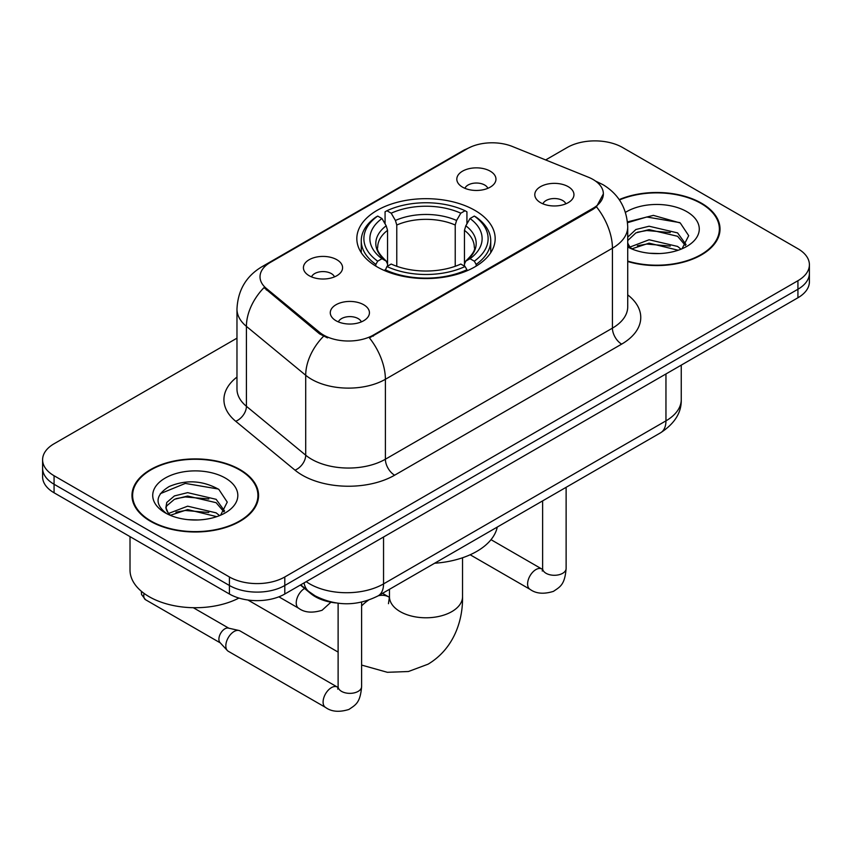 <?xml version="1.0" encoding="UTF-8"?>
<svg xmlns="http://www.w3.org/2000/svg" width="852" height="852" viewBox="0 0 852 852"><rect width="100%" height="100%" fill="white"/><g stroke="black" fill="none" stroke-linecap="round" stroke-linejoin="round"><path stroke-width="1.28" d="M474.915 210.38A69.172 39.938 0 0 0 399.524 201.722A69.172 39.938 0 0 0 356.828 238.624A69.172 39.938 0 0 0 377.085 266.857A69.172 39.938 0 0 0 452.476 275.515A69.172 39.938 0 0 0 495.172 238.624A69.172 39.938 0 0 0 474.915 210.38M309.159 275.707A19.575 11.3 180 0 1 305.272 272.512A19.575 11.3 180 0 1 311.757 258.465A19.575 11.3 180 0 1 336.849 259.722A19.575 11.3 180 0 1 340.736 272.512A19.575 11.3 180 0 1 309.159 275.707M334.463 276.879A11.747 6.784 0 0 0 331.311 273.577A11.747 6.784 0 0 0 319.734 271.852A11.747 6.784 0 0 0 311.544 276.879M462.551 187.152A19.575 11.3 180 0 1 458.664 183.947A19.575 11.3 180 0 1 465.149 169.899A19.575 11.3 180 0 1 490.23 171.167A19.575 11.3 180 0 1 494.117 183.947A19.575 11.3 180 0 1 462.551 187.152M487.845 188.324A11.747 6.784 0 0 0 484.692 185.022A11.747 6.784 0 0 0 473.126 183.297A11.747 6.784 0 0 0 464.936 188.324M336.018 320.735A19.575 11.3 180 0 1 332.131 317.53A19.575 11.3 180 0 1 338.617 303.482A19.575 11.3 180 0 1 363.708 304.75A19.575 11.3 180 0 1 367.585 317.53A19.575 11.3 180 0 1 336.018 320.735M361.323 321.907A11.747 6.784 0 0 0 358.17 318.595A11.747 6.784 0 0 0 346.594 316.88A11.747 6.784 0 0 0 338.404 321.907M540.53 202.659A19.575 11.3 180 0 1 536.643 199.453A19.575 11.3 180 0 1 543.129 185.406A19.575 11.3 180 0 1 568.22 186.673A19.575 11.3 180 0 1 572.107 199.453A19.575 11.3 180 0 1 540.53 202.659M565.834 203.83A11.747 6.784 0 0 0 562.682 200.518A11.747 6.784 0 0 0 551.106 198.804A11.747 6.784 0 0 0 542.916 203.83M588.338 177.195A35.241 20.341 180 0 1 593.045 179.474A35.241 20.341 180 0 1 603.365 193.862A35.241 20.341 180 0 1 593.045 208.25L373.389 335.06A35.241 20.341 180 0 1 319.606 332.344L266.399 288.477A35.241 20.341 180 0 1 260.02 276.804A35.241 20.341 180 0 1 270.35 262.416L467.215 148.759A35.241 20.341 180 0 1 512.35 146.469L588.338 177.195M335.645 602.907A39.16 22.61 180 0 1 310.884 593.663L300.394 585.015M627.722 261.511A63.304 36.551 0 0 0 720.025 229.028A63.304 36.551 0 0 0 701.484 203.191A63.304 36.551 0 0 0 619.202 199.602M240.03 469.612A63.304 36.551 0 0 0 171.05 461.688A63.304 36.551 0 0 0 131.975 495.449A63.304 36.551 0 0 0 150.516 521.296A63.304 36.551 0 0 0 219.496 529.209A63.304 36.551 0 0 0 258.571 495.449A63.304 36.551 0 0 0 240.03 469.612M132.624 498.739A63.304 36.551 0 0 0 132.401 499.709M603.365 193.862L596.464 206.823L593.045 209.294L369.427 337.893A45.678 26.369 60 0 1 385.392 379.289A52.206 30.139 180 0 1 311.555 379.289A52.206 30.139 180 0 1 305.708 375.263L246.42 326.38A52.206 30.139 180 0 1 236.973 309.084L236.973 389.013A52.206 30.139 0 0 0 246.42 406.297L305.708 455.192A52.206 30.139 0 0 0 311.555 459.217A52.206 30.139 0 0 0 385.392 459.217L612.428 328.137A52.206 30.139 0 0 0 627.722 306.827L627.722 226.898A52.206 30.139 180 0 1 612.428 248.209A45.678 26.369 -120 0 0 596.464 206.823M236.973 338.159L54.07 443.764A39.16 22.61 0 0 0 42.6 459.75L42.6 476.8A39.16 22.61 0 0 0 54.07 492.786L229.422 594.025L229.422 585.494A39.16 22.61 0 0 0 284.792 585.494L797.93 289.243A39.16 22.61 0 0 0 809.4 273.258A39.16 22.61 0 0 1 797.93 289.243L284.792 585.494A39.16 22.61 0 0 1 229.422 585.494L54.07 484.255L229.422 585.494L229.422 576.974A39.16 22.61 0 0 0 284.792 576.974L797.93 280.713A39.16 22.61 0 0 0 809.4 264.727A39.16 22.61 0 0 0 797.93 248.741L622.578 147.502A39.16 22.61 0 0 0 567.208 147.502L545.663 159.942M42.6 468.27A39.16 22.61 0 0 0 54.07 484.255A39.16 22.61 0 0 1 42.6 468.27M327.519 337.893L319.606 333.888L264.024 287.614A45.678 30.555 129.5 0 0 246.42 326.38L246.42 406.297A13.057 8.733 -50.5 0 1 235.727 421.282A65.263 37.68 180 0 1 236.973 377.063M42.6 459.75A39.16 22.61 0 0 0 54.07 475.735L229.422 576.974M258.145 499.709A63.304 36.551 0 0 0 257.922 498.739M719.599 233.299A63.304 36.551 0 0 0 719.376 232.319M229.422 594.025A39.16 22.61 0 0 0 284.792 594.025L797.93 297.763A39.16 22.61 0 0 0 809.4 281.778L809.4 264.727M627.722 261.095A62.654 36.167 0 0 0 719.376 229.028A62.654 36.167 0 0 0 701.026 203.458A62.654 36.167 0 0 0 619.447 199.964M649.65 253.257L659.491 253.545M630.097 247.005L649.096 239.763L677.585 246.43L681.036 249.199M631.843 248.837L649.096 243.15L678.203 250.243M627.722 242.777A29.5 17.029 0 0 0 632.109 249.061M627.722 237.175L635.869 229.507L649.096 226.227L677.585 232.894L686.052 244.599M627.722 240.562L635.869 232.894L649.096 229.614L677.585 236.281L685.391 245.482M627.722 247.005A42.547 24.57 0 0 0 686.818 246.398A42.547 24.57 0 0 0 686.818 211.658A42.547 24.57 0 0 0 625.464 212.372M682.037 248.773L688.704 235.685L680.279 222.99L653.388 215.375L627.455 221.914M630.395 248.326L627.722 245.184M627.53 222.691L646.774 216.994L679.704 222.596M637.392 232.234L646.774 230.53L670.279 232.553M637.392 245.77L646.774 244.066L670.279 246.079M150.974 521.03A62.654 36.167 0 0 0 219.252 528.868A62.654 36.167 0 0 0 257.922 495.449A62.654 36.167 0 0 0 239.572 469.878A62.654 36.167 0 0 0 171.295 462.029A62.654 36.167 0 0 0 132.624 495.449A62.654 36.167 0 0 0 150.974 521.03M130.015 536.632L130.015 570.052A65.263 37.68 0 0 0 149.132 596.688A65.263 37.68 0 0 0 238.922 598.061M188.196 519.677L198.037 519.965M168.643 513.426L187.642 506.184L216.131 512.851L219.582 515.609M170.389 515.258L187.642 509.571L216.749 516.653M168.941 514.746L165.884 507.6A29.5 17.029 0 0 0 170.656 515.481M165.884 507.6L166.779 502.435L174.415 495.928L187.642 492.648L216.131 499.315L224.598 511.019M165.959 508.016L166.779 505.822L174.415 499.315L187.642 496.034L216.131 502.691L223.938 511.892M220.583 515.194L227.25 502.105L218.826 489.399C202.648 480.4 186.098 479.442 169.175 486.524C155.288 495.097 154.414 504.107 166.555 513.554L166.704 513.649M225.365 478.078A42.547 24.57 0 0 0 165.181 478.078A42.547 24.57 0 0 0 165.181 512.819A42.547 24.57 0 0 0 225.365 512.819A42.547 24.57 0 0 0 225.365 478.078M160.336 493.67L185.321 483.414L218.25 489.016M175.938 498.654L185.321 496.95L208.825 498.963M175.938 512.19L185.321 510.486L208.825 512.499M375.838 266.122L375.838 264.386L377.702 261.181A62.132 35.869 0 0 1 377.702 216.067L381.973 218.527A56.126 32.397 0 0 0 381.973 258.71L386.19 261.106L387.553 264.088L387.553 266.144M387.553 264.088L387.553 230.349L386.19 225.801L381.973 218.527M385.072 223.874L385.072 211.797L386.925 210.732A62.132 35.869 0 0 1 465.075 210.732L460.804 213.202A56.126 32.397 0 0 0 391.196 213.202L395.413 220.466L396.776 225.024L396.776 266.282M455.224 266.282L455.224 225.024L456.587 220.466L460.804 213.202M434.627 563.236A71.781 41.45 0 0 0 497.27 527.079M385.072 269.711A64.741 37.371 0 0 0 466.928 269.711L465.075 266.506A62.132 35.869 0 0 1 386.925 266.506L385.072 270.819M466.928 270.819L466.928 269.711M377.702 216.067L375.838 217.122A64.741 37.371 0 0 0 361.259 240.754A64.741 37.371 0 0 0 375.838 264.386M465.075 210.732L466.928 211.797L466.928 223.874M386.925 266.506L391.196 264.045A56.126 32.397 0 0 0 460.804 264.045L465.075 266.506M381.973 258.71L377.702 261.181M391.196 213.202L386.925 210.732M386.19 225.801A50.204 28.989 0 0 0 386.19 261.106L386.425 261.266C379.289 254.365 376.382 249.689 377.713 247.218A48.287 27.882 0 0 1 387.553 230.349M476.161 264.386A64.741 37.371 0 0 0 490.741 240.754A64.741 37.371 0 0 0 476.161 217.122L474.298 216.067A62.132 35.869 0 0 1 474.298 261.181L476.161 264.386L476.161 266.122M474.298 261.181L470.027 258.71A56.126 32.397 0 0 0 470.027 218.527L474.298 216.067M470.027 218.527L465.81 225.801L464.447 230.349L464.447 264.088L465.81 261.106L470.027 258.71M464.447 230.349A48.287 27.882 0 0 1 474.287 247.218C475.608 249.7 472.7 254.386 465.575 261.266L465.81 261.106A50.204 28.989 0 0 0 465.81 225.801M464.447 266.144L464.447 264.088M361.61 602.151L361.61 686.584C360.268 703.145 355.497 704.913 348.937 709.439C339.234 712.442 331.428 711.761 325.528 707.416L228.251 651.247A11.747 6.784 -60 0 1 227.314 650.491A11.747 6.784 -60 0 1 225.823 645.869A11.747 6.784 -60 0 1 234.13 631.481A11.747 6.784 -60 0 1 238.869 630.469A11.747 6.784 -60 0 1 239.998 630.906L338.074 687.489M227.314 650.491L219.976 642.546A8.488 4.899 -60 0 1 218.9 639.213A8.488 4.899 -60 0 1 224.896 628.819A8.488 4.899 -60 0 1 228.325 628.084L238.869 630.469M266.399 288.477L266.399 290.021M319.606 332.344L319.606 333.888M373.389 335.06L373.389 336.114M593.045 208.25L593.045 209.294M310.884 593.098L310.884 593.663M394.625 475.203A13.057 7.54 60 0 1 385.392 459.217L385.392 379.289L612.428 248.209L612.428 328.137A13.057 7.54 60 0 0 621.651 344.123L394.625 475.203A65.263 37.68 180 0 1 302.332 475.203A65.263 37.68 180 0 1 295.016 470.166L235.727 421.282M627.722 226.898C626.838 208.122 618.584 194.054 602.971 184.671L596.379 181.465A45.678 21.396 112 0 0 595.761 181.231M266.463 265.079A45.678 26.369 -120 0 0 261.724 266.857C246.111 276.24 237.857 290.319 236.973 309.084M261.724 266.857L463.371 150.442A45.678 26.369 60 0 1 466.832 148.972M323.504 336.316A45.678 30.555 129.5 0 0 305.708 375.263L305.708 455.192A13.057 8.733 -50.5 0 1 295.016 470.166M627.722 294.877A65.263 37.68 180 0 1 621.651 344.123M284.792 576.974L284.792 594.025M797.93 280.713L797.93 297.763M54.07 475.735L54.07 492.786M306.209 581.66A52.206 30.139 0 0 0 309.713 583.897A52.206 30.139 0 0 0 383.549 583.897L665.955 420.856A52.206 30.139 0 0 0 681.249 399.535C681.632 412.496 674.731 423.582 660.545 432.805L378.139 595.846A26.103 15.07 60 0 0 383.549 583.897L383.549 537.016M665.955 373.964L665.955 420.856A26.103 15.07 60 0 1 660.545 432.805M304.089 582.885A26.103 17.455 129.5 0 0 308.637 591.373L300.713 584.834M462.54 557.762L462.54 596.688A36.54 21.098 180 0 1 451.837 611.608A36.54 21.098 180 0 1 400.163 611.608A36.54 21.098 180 0 1 389.46 596.688L388.469 603.695M378.352 595.729A36.54 21.098 -60 0 1 388.895 597.018L389.449 597.327M361.61 605.91A36.54 21.098 -60 0 1 368.32 600.277M455.224 225.024A48.287 27.882 0 0 0 396.776 225.024M456.587 220.466A50.204 28.989 0 0 0 395.413 220.466M566.122 487.323L566.122 568.508A11.747 6.784 180 0 1 562.15 573.588A11.747 6.784 180 0 1 546.068 573.3A11.747 6.784 180 0 1 542.628 568.508L542.255 571.042M566.122 568.508C564.791 585.068 560.009 586.836 553.449 591.363C543.746 594.366 535.951 593.684 530.04 589.339A11.747 6.784 -60 0 1 528.24 579.924A11.747 6.784 -60 0 1 535.919 569.573A11.747 6.784 -60 0 1 536.44 569.285A11.747 6.784 -60 0 1 541.787 568.987L542.596 569.413M361.61 686.584A11.747 6.784 180 0 1 357.627 691.664A11.747 6.784 180 0 1 341.556 691.377A11.747 6.784 180 0 1 338.116 686.584L337.733 689.119M325.528 707.416A11.747 6.784 -60 0 1 323.728 698.001A11.747 6.784 -60 0 1 331.407 687.649A11.747 6.784 -60 0 1 331.929 687.362A11.747 6.784 -60 0 1 337.275 687.063M220.274 642.877L145.532 599.723A8.488 4.899 -60 0 1 144.095 593.429M278.881 596.826L298.669 608.253A11.747 6.784 -60 0 1 296.869 598.839A11.747 6.784 -60 0 1 304.547 588.487A11.747 6.784 -60 0 1 304.579 588.466M463.371 150.442L471.752 146.544M596.379 181.465L595.686 181.178M378.139 595.846C357.137 606.4 336.125 606.4 315.123 595.846L308.637 591.373M681.249 399.535L681.249 365.135M719.376 234.268L719.376 229.028M257.922 500.688L257.922 495.449M132.624 500.688L132.624 495.449M462.54 596.688C463.019 620.671 453.722 648.873 428.055 664.187L408.427 671.514L387.351 672.303L361.61 665.071M338.116 652.089L247.911 600.01M361.259 252.693L361.259 240.754M490.741 252.693L490.741 240.754M388.895 597.018L382.516 593.322M389.46 589.318L389.46 596.688M530.04 589.339L470.166 554.769M542.628 500.88L542.628 568.508M541.787 568.987L491.008 539.667M338.116 603.248L338.116 686.584M193.297 607.71L228.762 628.18M145.532 599.723L141.57 594.526L141.357 591.277M298.669 608.253C304.462 612.588 312.258 613.259 322.077 610.277L330.927 602.204"/></g></svg>
